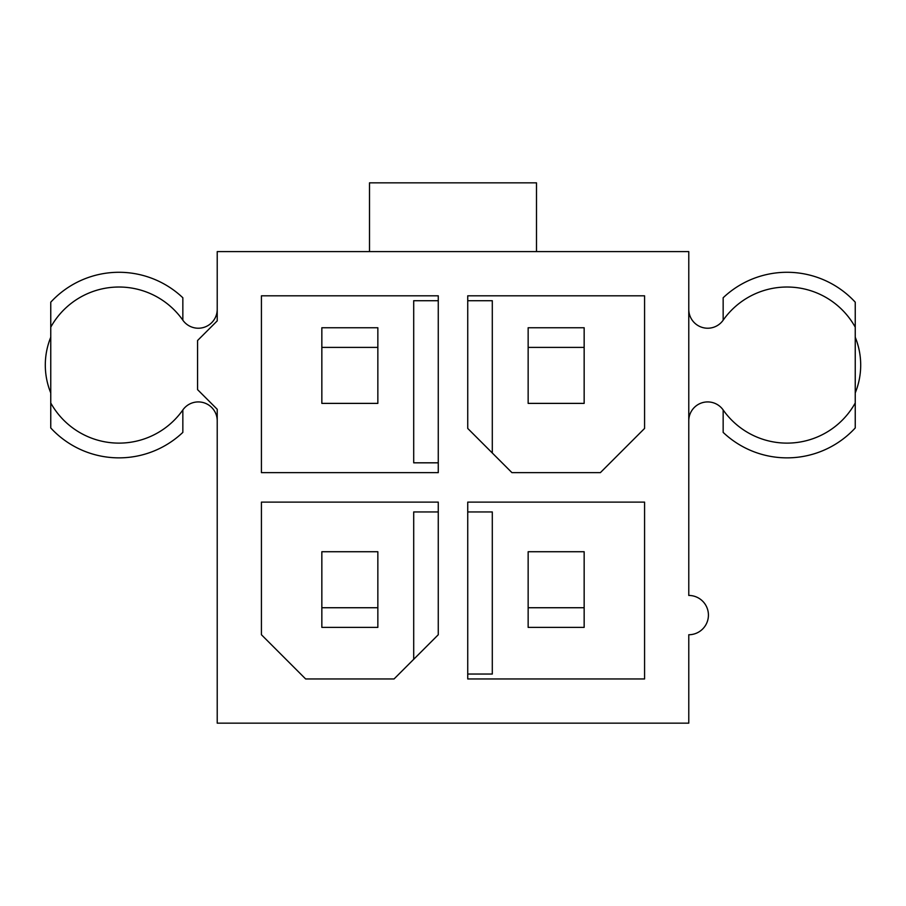 <?xml version="1.0" encoding="UTF-8"?>
<svg xmlns="http://www.w3.org/2000/svg" width="906" height="906" viewBox="0 0 906 906"><rect width="100%" height="100%" fill="white"/><g stroke="black" fill="none" stroke-linecap="round" stroke-linejoin="round"><path stroke-width="1.36" d="M217.225 251.608L217.225 320.871L197.576 340.509L197.576 389.637L217.225 409.286L217.225 723.158L688.775 723.158L688.775 634.744A19.649 19.649 0 0 0 708.424 615.095A19.649 19.649 0 0 0 688.775 595.446L688.775 251.608L217.225 251.608M644.574 678.956L644.574 502.117L467.734 502.117L467.734 678.956L644.574 678.956M644.574 428.436L644.574 295.809L467.734 295.809L467.734 428.436L511.947 472.649L600.361 472.649L644.574 428.436M438.266 634.744L438.266 502.117L261.426 502.117L261.426 634.744L305.639 678.956L394.053 678.956L438.266 634.744M438.266 472.649L438.266 295.809L261.426 295.809L261.426 472.649L438.266 472.649M536.499 251.608L536.499 182.842L369.501 182.842L369.501 251.608M438.266 511.947L413.702 511.947L413.702 659.308M467.734 511.947L492.298 511.947L492.298 674.041L467.734 674.041M584.155 607.733L584.155 627.382L528.153 627.382L528.153 551.731L584.155 551.731L584.155 607.733L528.153 607.733M492.298 453L492.298 300.724L467.734 300.724M584.155 327.745L528.153 327.745L528.153 403.385L584.155 403.385L584.155 327.745M438.266 462.819L413.702 462.819L413.702 300.724L438.266 300.724M377.847 607.733L377.847 627.382L321.845 627.382L321.845 551.731L377.847 551.731L377.847 607.733L321.845 607.733M377.847 327.745L321.845 327.745L321.845 403.385L377.847 403.385L377.847 327.745M377.847 347.394L321.845 347.394M584.155 347.394L528.153 347.394M688.775 309.32A18.913 18.913 0 0 0 723.158 320.192A78.052 78.052 0 0 1 855.241 327.168L855.241 402.977A78.052 78.052 0 0 1 723.158 409.954A18.913 18.913 0 0 0 688.775 420.826M217.225 420.826A18.913 18.913 0 0 0 182.842 409.954A78.052 78.052 0 0 1 50.759 402.977L50.759 327.168A78.052 78.052 0 0 1 182.842 320.192A18.913 18.913 0 0 0 217.225 309.32M855.241 402.977L855.241 427.96A92.786 92.786 0 0 1 723.158 432.389L723.158 409.954M723.158 320.192L723.158 297.757A92.786 92.786 0 0 1 855.241 302.185L855.241 327.168M182.842 409.954L182.842 432.389A92.786 92.786 0 0 1 50.759 427.96L50.759 402.977M50.759 327.168L50.759 302.185A92.786 92.786 0 0 1 182.842 297.757L182.842 320.192M50.759 337.247A73.68 73.68 0 0 0 50.759 392.898M855.241 392.898A73.68 73.68 0 0 0 855.241 337.247"/></g></svg>
